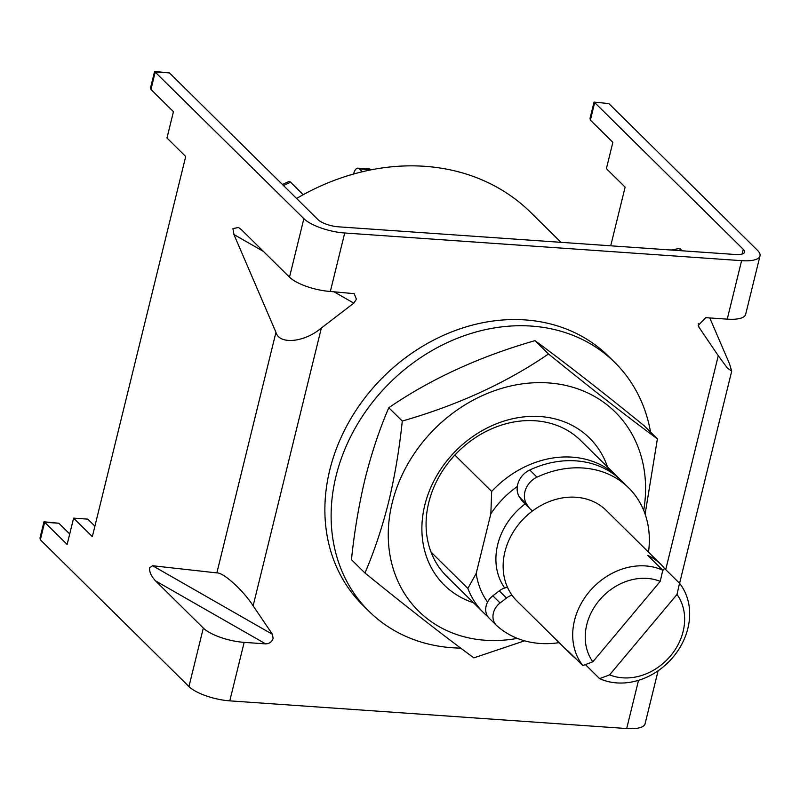 <?xml version="1.0" encoding="UTF-8"?>
<svg xmlns="http://www.w3.org/2000/svg" width="800" height="800" viewBox="0 0 800 800"><rect width="100%" height="100%" fill="white"/><g stroke="black" fill="none" stroke-linecap="round" stroke-linejoin="round"><path stroke-width="1.2" d="M454.84 455.07L491.68 491.45A95.39 79.55 -45.4 0 1 617.66 477.01A95.39 79.55 -45.4 0 1 619.5 478.89M504.73 588A63.59 53.03 -45.4 0 1 497.69 544.63A63.59 53.03 -45.4 0 1 525.09 503.95M296.57 198.46A222.58 185.61 -45.4 0 1 530.94 212.64L561.03 242.34M487.84 616.59A95.39 79.55 -45.4 0 1 483.61 612.76A95.39 79.55 -45.4 0 1 467.86 588.43L431.02 552.06M467.86 588.43L476.19 573.46L490.84 513.82L491.68 491.45M490.84 513.82A85.85 71.59 -45.4 0 1 517.29 486.54M487.57 602.1A85.85 71.59 -45.4 0 1 476.19 573.46M532.69 510.84A15.9 13.26 -45.4 0 1 530.19 508.98L522.94 501.83A15.9 13.26 -45.4 0 1 521.55 500.16L519.61 497.28A19.08 15.91 -45.4 0 1 529.75 470A95.39 79.55 -45.4 0 1 575.93 460.86A95.39 79.55 -45.4 0 1 621.41 480.71L628.65 487.86A95.39 79.55 -45.4 0 1 648.5 552.14M519.61 497.28L526.85 504.44A19.08 15.91 -45.4 0 1 537 477.15A95.39 79.55 -45.4 0 1 583.17 468.01A95.39 79.55 -45.4 0 1 628.65 487.86M559.13 642.64A95.39 79.55 -45.4 0 1 540.08 643.46A95.39 79.55 -45.4 0 1 496.76 625.65A15.9 13.26 -45.4 0 1 496.4 625.31A15.9 13.26 -45.4 0 1 500.09 602.96L492.84 595.81L499.27 590.88A15.9 13.26 -45.4 0 1 507.52 587.38M530.19 508.98A15.9 13.26 -45.4 0 1 528.8 507.31L521.55 500.16M489.52 618.5A15.9 13.26 -45.4 0 1 489.16 618.16A15.9 13.26 -45.4 0 1 492.84 595.81M526.85 504.44L528.8 507.31M499.27 590.88L506.51 598.03A15.9 13.26 -45.4 0 1 511.98 595.15M506.51 598.03L500.09 602.96M303.23 194.69L290.61 182.23A9.54 2.17 -114.6 0 0 289.02 181.45L282.42 184.48M370.98 169.87L370.81 169.7A9.54 4.28 -86 0 0 369.32 168.95L357.98 168.16A9.54 4.28 -86 0 0 353.57 173.98A9.54 4.28 -86 0 0 353.55 174.04M362.35 171.75L359.47 168.91A9.54 4.28 -86 0 0 357.98 168.16M679.53 583.26A63.59 53.03 -45.4 0 1 687.88 628.37A63.59 53.03 -45.4 0 1 599.6 678.64L609.62 674.86A54.05 45.08 134.6 0 0 670.56 655.88A54.05 45.08 134.6 0 0 677.01 594.44L679.53 583.26L664.54 568.47A63.59 53.03 134.6 0 0 660.88 564.37A63.59 53.03 134.6 0 0 647.78 555.4L662.76 570.2L660.24 581.37A54.05 45.08 134.6 0 0 586.74 624.76A54.05 45.08 134.6 0 0 592.85 661.79L582.84 665.57A63.59 53.03 -45.4 0 1 574.49 620.46A63.59 53.03 -45.4 0 1 662.76 570.2M582.84 665.57L567.85 650.78A63.59 53.03 134.6 0 0 571.52 654.87L516.94 600.99A63.59 53.03 -45.4 0 1 504.93 551.78A63.59 53.03 -45.4 0 1 548.49 501.91A63.59 53.03 -45.4 0 1 606.31 510.48L660.88 564.37M660.24 581.37L592.85 661.79M585.4 664.61L599.6 678.64M571.52 654.87A63.59 53.03 134.6 0 0 575.66 658.48M609.62 674.86L677.01 594.44M662.64 570.73L664.54 568.47M272.45 634.32L273.11 638.44C271.86 641.94 269.37 643.75 265.64 643.87L155.49 580.84C151.18 576.12 149.22 571.77 149.62 567.78L152.59 565.73L216.86 572.91C223.39 572.35 243.34 590.45 253.13 605.82L272.45 634.32L152.59 565.73M608.85 103.57L594.06 102.11L608.85 103.57L757.47 250.32A31.8 10.22 13.8 0 1 760 255.92A31.8 10.22 13.8 0 1 741.61 260.67L344.71 232.99L330.34 291.47L354.2 293.67L356.42 299.24L353.8 303.13L321.36 328.02L253.13 605.82M321.36 328.02C304.23 342.54 279.26 344.9 275.96 332.31L233.94 234.54L232.94 228.57L238.53 227.48L241.68 229.94L289.51 277.16A31.8 10.22 -166.2 0 0 330.34 291.47M265.64 643.87L244.15 642.37A31.8 10.22 -166.2 0 1 203.32 628.07L155.49 580.84M344.71 232.99A31.8 10.22 13.8 0 1 303.87 218.68L154.58 71.51L150.61 87.65L150.95 89.47L173.44 111.68L166.97 138L185.7 156.5L92.33 536.64L73.6 518.14L87.77 519.13L94.9 526.17M69.71 533.99L58.82 523.24L44.64 522.25L67.13 544.46L73.6 518.14M40.34 539.8L44.64 522.25L43.97 521.83L40 537.98L40.34 539.8L188.95 686.55A31.8 10.22 -166.2 0 0 229.79 700.86L626.69 728.54A31.8 10.22 -166.2 0 0 645.08 723.79L658.11 670.76M698.23 323.37L698.94 327.2L718.27 355.71L665.72 569.63M698.94 327.2L698.21 325.4L705.76 317.65L727.24 319.15A31.8 10.22 13.8 0 0 745.64 314.41L760 255.92M594.06 102.11L590.03 118.3L590.37 120.12L594.68 102.58L743.29 249.33A15.9 5.11 13.8 0 1 744.56 252.13A15.9 5.11 13.8 0 1 735.36 254.5L338.46 226.82A15.9 5.11 13.8 0 1 318.05 219.67L169.43 72.92L154.64 71.46M709.78 317.94L729.56 363.95L731.71 371.11L727.47 368.18L718.27 355.71M671.1 250.02L679.79 248.39L682.23 250.8M590.37 120.12L612.86 142.33L606.39 168.65L625.12 187.14L610.71 245.81M58.82 523.24L44.03 521.79M614.82 362.49L608.57 356.32A174.88 145.83 134.6 0 0 415.35 350.83A174.88 145.83 134.6 0 0 328.21 541.27A174.88 145.83 134.6 0 0 362.82 605.2L369.07 611.37A174.88 145.83 -45.4 0 1 334.45 547.44A174.88 145.83 -45.4 0 1 421.59 357A174.88 145.83 -45.4 0 1 614.82 362.49A174.88 145.83 -45.4 0 1 649.43 426.42A174.88 145.83 -45.4 0 1 650.55 432.09M460.7 648.11A174.88 145.83 -45.4 0 1 369.07 611.37M483.61 612.76L446.77 576.38A95.39 79.55 -45.4 0 1 428.76 502.58A95.39 79.55 -45.4 0 1 494.09 427.77A95.39 79.55 -45.4 0 1 580.82 440.63L617.66 477.01M473.48 602.75A103.34 86.17 -45.4 0 1 424.79 505.16A103.34 86.17 -45.4 0 1 514.15 418.43A103.34 86.17 -45.4 0 1 607.53 467M517.34 638.37A139.91 116.67 -45.4 0 1 392.19 502.89A139.91 116.67 -45.4 0 1 543.72 382.69A139.91 116.67 -45.4 0 1 643.7 510.4M645.11 514.12L657.4 438.85C627.78 417.14 591.48 388.85 548.5 353.98C506.48 382.78 457.74 405.14 402.28 421.05C399.39 449.03 394.85 476 388.64 501.98C382.14 527.74 374.25 551.41 364.96 573C407.75 607.72 444.05 636.01 473.86 657.87L524.59 640.81M364.96 573L351.46 559.67C354.35 531.7 358.9 504.72 365.11 478.74C371.6 452.99 379.49 429.31 388.79 407.73C430.81 378.92 479.55 356.56 535 340.65C564.62 362.36 600.92 390.65 643.9 425.52L657.4 438.85M402.28 421.05L388.79 407.73M548.5 353.98L535 340.65M529.75 470L537 477.15M290.61 182.23L283.46 185.51M370.81 169.7L359.47 168.91M275.96 332.31L216.86 572.91M303.87 218.68L289.51 277.16M169.43 72.92L155.25 71.93L150.95 89.47M203.32 628.07L188.95 686.55M244.15 642.37L229.79 700.86M638.54 680.3L626.69 728.54M741.61 260.67L727.24 319.15M353.8 303.13L333.86 291.72M263.43 251.41L233.94 234.54M743.29 249.33L742.14 254.03M679.79 248.39L680.21 250.66M489.16 618.16L496.4 625.31M731.71 371.11L679.58 583.33"/></g></svg>
